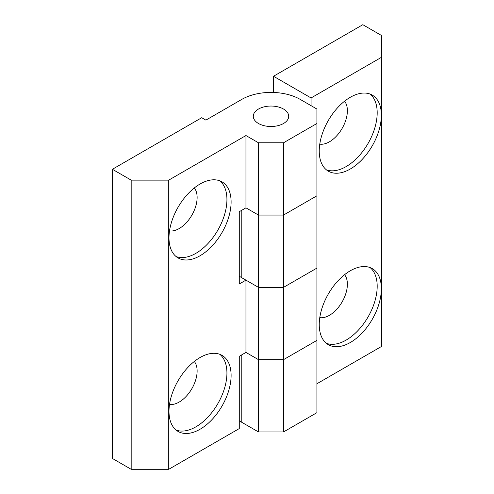<?xml version="1.0" encoding="UTF-8"?>
<svg xmlns="http://www.w3.org/2000/svg" width="494" height="494" viewBox="0 0 494 494"><rect width="100%" height="100%" fill="white"/><g stroke="black" fill="none" stroke-linecap="round" stroke-linejoin="round"><path stroke-width="0.74" d="M176.092 430.058A43.923 25.361 120 0 0 209.11 415.787A43.923 25.361 120 0 0 226.931 373.05A43.923 25.361 120 0 0 219.818 354.322M168.985 411.323A43.923 25.361 -60 0 1 188.158 367.122A43.923 25.361 -60 0 1 222.01 355.353A43.923 25.361 -60 0 1 231.106 375.459A43.923 25.361 -60 0 1 211.932 419.665A43.923 25.361 -60 0 1 178.081 431.435A43.923 25.361 -60 0 1 168.985 411.323M169.522 404.388A25.379 14.653 120 0 0 187.8 394.539A25.379 14.653 120 0 0 197.125 370.982A25.379 14.653 120 0 0 194.303 361.46M176.092 256.553A43.923 25.361 120 0 0 209.11 242.282A43.923 25.361 120 0 0 226.931 199.545A43.923 25.361 120 0 0 219.818 180.816M168.985 237.824A43.923 25.361 -60 0 1 188.158 193.617A43.923 25.361 -60 0 1 222.01 181.848A43.923 25.361 -60 0 1 231.106 201.96A43.923 25.361 -60 0 1 211.932 246.16A43.923 25.361 -60 0 1 178.081 257.93A43.923 25.361 -60 0 1 168.985 237.824M169.522 230.883A25.379 14.653 120 0 0 187.8 221.034A25.379 14.653 120 0 0 197.125 197.477A25.379 14.653 120 0 0 194.303 187.955M283.519 109.038A17.71 10.226 180 0 1 288.706 116.269A17.71 10.226 180 0 1 277.776 125.717A17.71 10.226 180 0 1 258.479 123.5A17.71 10.226 180 0 1 253.292 116.269A17.71 10.226 180 0 1 264.222 106.828A17.71 10.226 180 0 1 283.519 109.038A17.71 10.226 0 0 0 264.222 106.828A17.71 10.226 0 0 0 253.292 116.269A17.71 10.226 0 0 0 258.479 123.5A17.71 10.226 0 0 0 277.776 125.717A17.71 10.226 0 0 0 288.706 116.269A17.71 10.226 0 0 0 283.519 109.038M112.397 169.281L112.397 458.457L131.176 469.3L168.738 469.3L239.281 428.576L239.281 356.285L245.956 352.426L258.479 359.657L283.519 359.657L316.913 340.378L316.913 268.088L283.519 287.366L258.479 287.366L245.956 280.135L239.281 283.988L239.281 211.698L245.956 207.838L258.479 215.069L283.519 215.069L316.913 195.791L316.913 123.5L283.519 142.778L258.479 142.778L245.956 135.547L168.738 180.125L131.176 180.125L112.397 169.281L201.713 117.714L205.887 120.128L241.782 99.399A41.317 23.854 180 0 1 300.216 99.399L316.913 109.038L316.913 123.5M239.281 420.727A41.317 23.854 0 0 0 241.782 422.308L258.479 431.947L258.479 287.366L283.519 287.366L283.519 431.947L316.913 412.669L316.913 340.378L283.519 359.657L258.479 359.657L245.956 352.426L245.956 280.135M283.519 142.778L283.519 287.366L316.913 268.088L316.913 195.791L283.519 215.069L258.479 215.069L258.479 142.778M239.281 276.14A41.317 23.854 0 0 0 241.782 277.727L258.479 287.366L258.479 215.069L245.956 207.838L245.956 135.547M168.738 469.3L168.738 180.125M131.176 469.3L131.176 180.125M326.355 169.8A43.923 25.361 120 0 0 359.366 155.53A43.923 25.361 120 0 0 377.188 112.799A43.923 25.361 120 0 0 370.08 94.064M381.362 115.207A43.923 25.361 -60 0 1 362.188 159.414A43.923 25.361 -60 0 1 328.337 171.177A43.923 25.361 -60 0 1 319.241 151.071A43.923 25.361 -60 0 1 338.415 106.865A43.923 25.361 -60 0 1 372.266 95.101A43.923 25.361 -60 0 1 381.362 115.207M319.779 144.137A25.379 14.653 120 0 0 338.057 134.282A25.379 14.653 120 0 0 347.381 110.73A25.379 14.653 120 0 0 344.559 101.208M326.355 343.305A43.923 25.361 120 0 0 359.366 329.035A43.923 25.361 120 0 0 377.188 286.298A43.923 25.361 120 0 0 370.08 267.569M381.362 288.712A43.923 25.361 -60 0 1 362.188 332.913A43.923 25.361 -60 0 1 328.337 344.682A43.923 25.361 -60 0 1 319.241 324.577A43.923 25.361 -60 0 1 338.415 280.37A43.923 25.361 -60 0 1 372.266 268.6A43.923 25.361 -60 0 1 381.362 288.712M319.779 317.636A25.379 14.653 120 0 0 338.057 307.787A25.379 14.653 120 0 0 347.381 284.229A25.379 14.653 120 0 0 344.559 274.707M316.913 383.752L381.603 346.405L381.603 35.543L362.824 24.7L273.503 76.267L311.066 97.954L311.066 105.667M273.503 76.267L273.503 92.458M258.479 431.947L283.519 431.947M381.603 57.23L311.066 97.954M241.782 210.253L241.782 277.727M241.782 354.834L241.782 422.308"/></g></svg>
